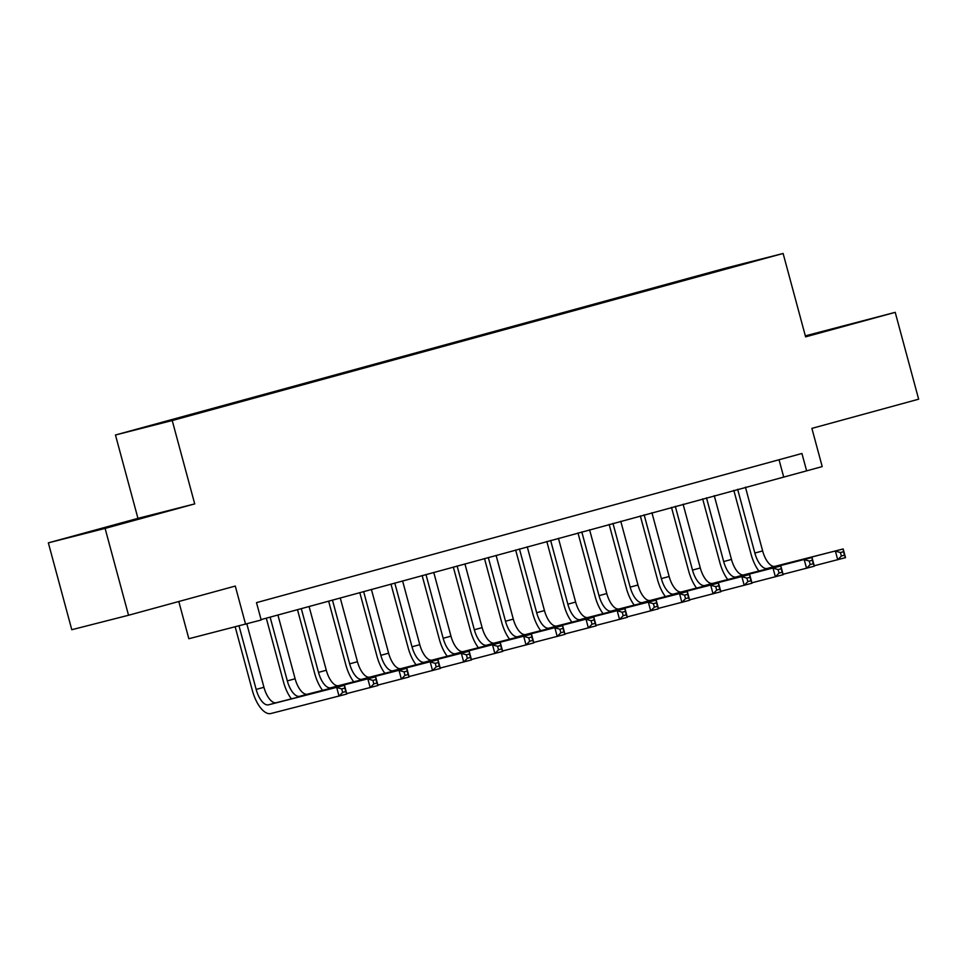 <?xml version="1.0" encoding="UTF-8"?>
<svg xmlns="http://www.w3.org/2000/svg" width="967" height="967" viewBox="0 0 967 967"><rect width="100%" height="100%" fill="white"/><g stroke="black" fill="none" stroke-linecap="round" stroke-linejoin="round"><path stroke-width="1.45" d="M127.064 522.059L95.02 530.557L127.064 522.059M805.475 336.335L848.555 324.658L805.438 336.238M193.315 414.686L177.299 418.941L193.315 414.686M178.798 601.51L188.843 638.728L261.187 620.004L256.497 602.634L801.933 453.487L806.623 470.856L822.204 466.59L811.893 428.381L918.65 399.19L895.212 312.341L805.342 335.863M48.35 542.862L71.788 629.71L128.538 615.254L105.101 528.405L194.718 503.904L172.223 420.536L115.46 434.993L137.955 518.36L48.35 542.862L105.101 528.405M172.223 420.536L783.113 253.475L726.362 267.944L115.46 434.993M748.107 262.794L763.64 258.685L748.156 262.964M696.748 276.985L685.591 279.197L144.651 427.317L719.605 270.736M696.325 276.465L753.922 261.15L719.641 270.53M245.594 624.271L235.283 586.062L128.538 615.254M783.113 253.475L805.608 336.854L895.212 312.341M261.078 619.605L806.623 470.856M779.039 459.748L783.621 476.719M685.796 279.983L685.591 279.197M194.718 503.904L137.955 518.36M758.902 571.014A26.991 11.87 74.7 0 1 751.008 554.031L733.82 490.329M745.436 487.163L762.637 550.924A17.986 7.917 -105.3 0 0 774.99 566.336L843.176 548.966L845.521 557.645L814.238 565.768M737.64 489.29L754.852 553.051A17.986 7.917 -105.3 0 0 767.206 568.463L843.176 548.966L843.538 551.698L840.42 552.556L841.363 556.025L844.469 555.179L843.538 551.698M841.363 556.025L837.724 559.784L835.391 551.093L840.42 552.556M844.469 555.179L845.521 557.645M727.74 579.535A26.991 11.87 74.7 0 1 719.847 562.552L702.658 498.851M714.262 495.684L731.475 559.446A17.986 7.917 -105.3 0 0 743.828 574.857L812.014 557.488L814.347 566.178L783.077 574.289M706.478 497.812L723.679 561.573A17.986 7.917 -105.3 0 0 736.032 576.985L812.014 557.488L812.365 560.219L809.258 561.078L810.189 564.547L813.307 563.701L812.365 560.219M810.189 564.547L806.563 568.306L804.218 559.615L809.258 561.078M813.307 563.701L814.347 566.178M696.566 588.069A26.991 11.87 74.7 0 1 688.673 571.074L671.485 507.373M683.101 504.206L700.301 567.967A17.986 7.917 -105.3 0 0 712.655 583.379L780.84 566.009L783.185 574.7L751.903 582.811M675.304 506.333L692.505 570.095A17.986 7.917 -105.3 0 0 704.87 585.506L780.84 566.009L781.203 568.753L778.084 569.599L779.027 573.068L782.134 572.222L781.203 568.753M779.027 573.068L775.389 576.828L773.044 568.137L778.084 569.599M782.134 572.222L783.185 574.7M665.393 596.591A26.991 11.87 74.7 0 1 657.512 579.596L640.323 515.907M651.927 512.728L669.14 576.489A17.986 7.917 -105.3 0 0 681.493 591.901L749.679 574.531L752.012 583.222L720.741 591.333M644.143 514.855L661.343 578.617A17.986 7.917 -105.3 0 0 673.697 594.04L749.679 574.531L750.029 577.275L746.911 578.121L747.854 581.602L750.972 580.744L750.029 577.275M747.854 581.602L744.227 585.349L741.882 576.67L746.911 578.121M750.972 580.744L752.012 583.222M634.231 605.112A26.991 11.87 74.7 0 1 626.338 588.117L609.15 524.428M620.766 521.249L637.966 585.011A17.986 7.917 -105.3 0 0 650.32 600.422L718.505 583.053L720.85 591.744L689.568 599.854M612.969 523.377L630.17 587.138A17.986 7.917 -105.3 0 0 642.535 602.562L718.505 583.053L718.868 585.797L715.749 586.643L716.68 590.124L719.799 589.266L718.868 585.797M716.68 590.124L713.054 593.871L710.709 585.192L715.749 586.643M719.799 589.266L720.85 591.744M603.057 613.634A26.991 11.87 74.7 0 1 595.176 596.639L577.988 532.95M589.592 529.771L606.793 593.533A17.986 7.917 -105.3 0 0 619.158 608.956L687.332 591.586L689.676 600.265L658.406 608.376M581.796 531.898L599.008 595.672A17.986 7.917 -105.3 0 0 611.362 611.084L687.332 591.586L687.694 594.318L684.576 595.164L685.518 598.646L688.637 597.787L687.694 594.318M685.518 598.646L681.892 602.393L679.547 593.714L684.576 595.164M688.637 597.787L689.676 600.265M571.896 622.156A26.991 11.87 74.7 0 1 564.003 605.161L546.814 541.472M558.43 538.293L575.631 602.054A17.986 7.917 -105.3 0 0 587.984 617.478L656.17 600.108L658.515 608.787L627.232 616.898M550.634 540.432L567.834 604.194A17.986 7.917 -105.3 0 0 580.188 619.605L656.17 600.108L656.533 602.84L653.414 603.698L654.345 607.167L657.463 606.309L656.533 602.84M654.345 607.167L650.718 610.914L648.373 602.236L653.414 603.698M657.463 606.309L658.515 608.787M540.722 630.677A26.991 11.87 74.7 0 1 532.829 613.694L515.653 549.993M527.257 546.814L544.457 610.576A17.986 7.917 -105.3 0 0 556.823 626L624.996 608.63L627.341 617.309L596.071 625.419M519.46 548.954L536.673 612.715A17.986 7.917 -105.3 0 0 549.026 628.127L624.996 608.63L625.359 611.362L622.24 612.22L623.183 615.689L626.302 614.843L625.359 611.362M623.183 615.689L619.557 619.448L617.212 610.757L622.24 612.22M626.302 614.843L627.341 617.309M509.561 639.199A26.991 11.87 74.7 0 1 501.668 622.216L484.479 558.515M496.083 555.336L513.296 619.11A17.986 7.917 -105.3 0 0 525.649 634.521L593.835 617.151L596.18 625.83L564.897 633.953M488.299 557.476L505.499 621.237A17.986 7.917 -105.3 0 0 517.853 636.649L593.835 617.151L594.197 619.883L591.079 620.741L592.009 624.211L595.128 623.364L594.197 619.883M592.009 624.211L588.383 627.97L586.038 619.279L591.079 620.741M595.128 623.364L596.18 625.83M478.387 647.721A26.991 11.87 74.7 0 1 470.494 630.738L453.318 567.037M464.922 563.87L482.122 627.631A17.986 7.917 -105.3 0 0 494.475 643.043L562.661 625.673L565.006 634.352L533.724 642.475M457.125 565.997L474.338 629.759A17.986 7.917 -105.3 0 0 486.691 645.17L562.661 625.673L563.024 628.405L559.905 629.263L560.848 632.732L563.966 631.886L563.024 628.405M560.848 632.732L557.222 636.491L554.877 627.801L559.905 629.263M563.966 631.886L565.006 634.352M447.225 656.242A26.991 11.87 74.7 0 1 439.332 639.26L422.144 575.558M433.748 572.391L450.96 636.153A17.986 7.917 -105.3 0 0 463.314 651.565L531.499 634.195L533.844 642.886L502.562 650.996M425.963 574.519L443.164 638.28A17.986 7.917 -105.3 0 0 455.517 653.692L531.499 634.195L531.85 636.939L528.744 637.785L529.674 641.254L532.793 640.408L531.85 636.939M529.674 641.254L526.048 645.013L523.703 636.322L528.744 637.785M532.793 640.408L533.844 642.886M416.052 664.776A26.991 11.87 74.7 0 1 408.159 647.781L390.97 584.08M402.586 580.913L419.787 644.675A17.986 7.917 -105.3 0 0 432.14 660.086L500.326 642.717L502.671 651.407L471.388 659.518M394.79 583.041L412.002 646.802A17.986 7.917 -105.3 0 0 424.356 662.214L500.326 642.717L500.688 645.46L497.57 646.307L498.513 649.788L501.619 648.93L500.688 645.46M498.513 649.788L494.874 653.535L492.541 644.856L497.57 646.307M501.619 648.93L502.671 651.407M384.89 673.298A26.991 11.87 74.7 0 1 376.997 656.303L359.809 592.614M371.413 589.435L388.625 653.196A17.986 7.917 -105.3 0 0 400.979 668.608L469.164 651.238L471.509 659.929L440.227 668.04M363.628 591.562L380.829 655.324A17.986 7.917 -105.3 0 0 393.182 670.747L469.164 651.238L469.515 653.982L466.408 654.828L467.339 658.309L470.458 657.451L469.515 653.982M467.339 658.309L463.713 662.057L461.368 653.378L466.408 654.828M470.458 657.451L471.509 659.929M353.717 681.82A26.991 11.87 74.7 0 1 345.823 664.825L328.635 601.136M340.251 597.957L357.452 661.718A17.986 7.917 -105.3 0 0 369.805 677.13L437.991 659.76L440.336 668.451L409.053 676.562M332.455 600.084L349.655 663.846A17.986 7.917 -105.3 0 0 362.021 679.269L437.991 659.76L438.353 662.504L435.235 663.35L436.177 666.831L439.284 665.973L438.353 662.504M436.177 666.831L432.539 670.578L430.194 661.899L435.235 663.35M439.284 665.973L440.336 668.451M322.555 690.341A26.991 11.87 74.7 0 1 314.662 673.346L297.473 609.657M309.077 606.478L326.29 670.24A17.986 7.917 -105.3 0 0 338.643 685.663L406.829 668.294L409.162 676.973L377.892 685.083M301.293 608.606L318.494 672.379A17.986 7.917 -105.3 0 0 330.847 687.791L406.829 668.294L407.18 671.025L404.061 671.872L405.004 675.353L408.122 674.495L407.18 671.025M405.004 675.353L401.378 679.1L399.033 670.421L404.061 671.872M408.122 674.495L409.162 676.973M291.381 698.863A26.991 11.87 74.7 0 1 283.488 681.868L266.3 618.179M277.916 615L295.116 678.761A17.986 7.917 -105.3 0 0 307.47 694.185L375.655 676.815L378 685.494L346.718 693.605M270.119 617.139L287.32 680.901A17.986 7.917 -105.3 0 0 299.685 696.313L375.655 676.815L376.018 679.547L372.899 680.405L373.83 683.874L376.949 683.016L376.018 679.547M373.83 683.874L370.204 687.622L367.859 678.943L372.899 680.405M376.949 683.016L378 685.494M239.03 625.939L256.158 689.423A17.986 7.917 -105.3 0 0 268.512 704.834L344.494 685.337L346.827 694.016L270.857 713.525A26.991 11.87 74.7 0 1 252.327 690.402L235.199 626.918M246.851 623.933L263.943 687.295A17.986 7.917 -105.3 0 0 276.308 702.707L344.494 685.337L344.844 688.069L341.726 688.927L342.669 692.396L345.787 691.55L344.844 688.069M342.669 692.396L339.042 696.155L336.697 687.464L341.726 688.927M345.787 691.55L346.827 694.016M762.637 550.924L754.852 553.051M774.99 566.336L767.206 568.463M731.475 559.446L723.679 561.573M743.828 574.857L736.032 576.985M700.301 567.967L692.505 570.095M712.655 583.379L704.87 585.506M669.14 576.489L661.343 578.617M681.493 591.901L673.697 594.04M637.966 585.011L630.17 587.138M650.32 600.422L642.535 602.562M606.793 593.533L599.008 595.672M619.158 608.956L611.362 611.084M575.631 602.054L567.834 604.194M587.984 617.478L580.188 619.605M544.457 610.576L536.673 612.715M556.823 626L549.026 628.127M513.296 619.11L505.499 621.237M525.649 634.521L517.853 636.649M482.122 627.631L474.338 629.759M494.475 643.043L486.691 645.17M450.96 636.153L443.164 638.28M463.314 651.565L455.517 653.692M419.787 644.675L412.002 646.802M432.14 660.086L424.356 662.214M388.625 653.196L380.829 655.324M400.979 668.608L393.182 670.747M357.452 661.718L349.655 663.846M369.805 677.13L362.021 679.269M326.29 670.24L318.494 672.379M338.643 685.663L330.847 687.791M295.116 678.761L287.32 680.901M307.47 694.185L299.685 696.313M263.943 687.295L256.158 689.423M276.308 702.707L268.512 704.834"/></g></svg>
